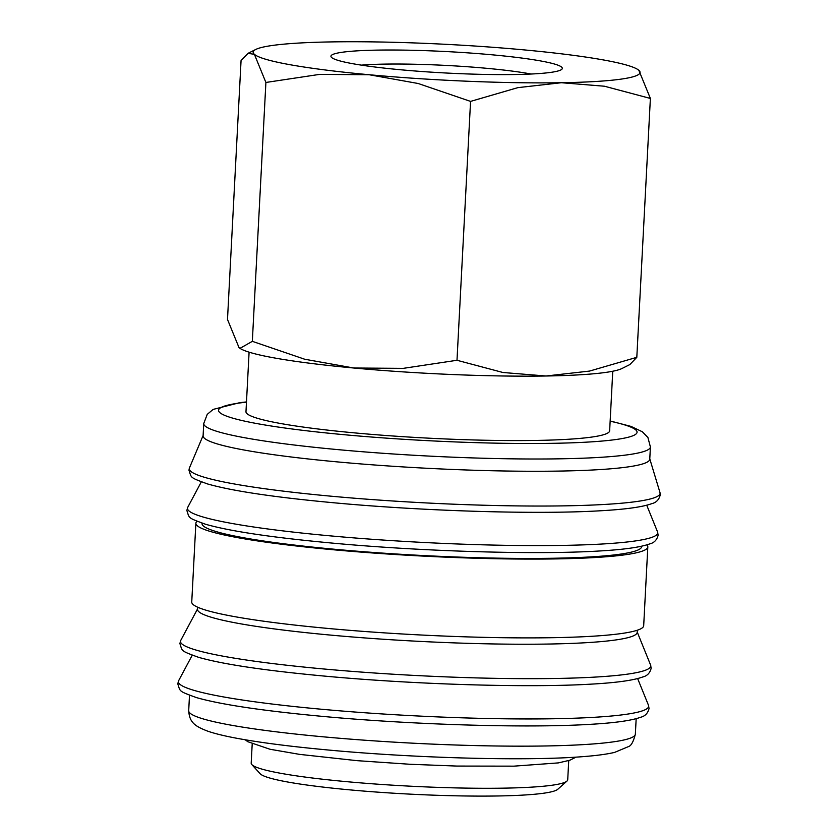 <?xml version="1.0" encoding="UTF-8"?>
<svg xmlns="http://www.w3.org/2000/svg" width="838" height="838" viewBox="0 0 838 838"><rect width="100%" height="100%" fill="white"/><g stroke="black" fill="none" stroke-linecap="round" stroke-linejoin="round"><path stroke-width="1.26" d="M203.739 423.557L203.1 435.823A223.641 20.688 3 0 0 380.201 465.394A223.641 20.688 3 0 0 631.066 466.452A223.641 20.688 3 0 0 649.764 459.224L650.403 446.968A223.641 20.688 3 0 1 631.705 454.196A223.641 20.688 3 0 1 337.609 449.597A223.641 20.688 3 0 1 203.739 423.557L207.227 414.381L213.135 409.405L239.647 402.69L246.498 401.915M203.121 435.477L189.43 467.96A235.74 21.809 3 0 0 189.388 468.065A235.74 21.809 3 0 0 330.371 496.127A235.74 21.809 3 0 0 640.379 500.967A235.74 21.809 3 0 0 660.03 492.734A235.74 21.809 3 0 0 659.998 492.618L649.785 458.878M202.052 523.153L202.031 523.551A220.111 20.363 3 0 0 376.346 552.661A220.111 20.363 3 0 0 623.252 553.709A220.111 20.363 3 0 0 641.657 546.596L641.678 546.198M197.014 521.288A226.281 20.929 3 0 0 195.872 523.226L191.745 602.019A226.281 20.929 3 0 0 370.941 631.946A226.281 20.929 3 0 0 624.76 633.025A226.281 20.929 3 0 0 643.689 625.703L647.816 546.91A226.281 20.929 3 0 0 646.884 544.857M195.872 523.226A226.281 20.929 3 0 0 375.068 553.153A226.281 20.929 3 0 0 628.898 554.222A226.281 20.929 3 0 0 647.816 546.91M197.642 607.194L197.538 609.352A220.111 20.363 3 0 0 371.852 638.451A220.111 20.363 3 0 0 618.758 639.499A220.111 20.363 3 0 0 637.163 632.386L637.278 630.228M252.196 744.008L251.191 763.156A158.487 14.665 3 0 0 251.809 764.56A158.487 14.665 3 0 0 383.93 784.619A158.487 14.665 3 0 0 554.473 784.871A158.487 14.665 3 0 0 566.97 781.068A158.487 14.665 3 0 0 567.724 779.749L568.73 760.59M251.809 764.56L260.105 773.694A149.677 13.848 3 0 0 384.893 792.643A149.677 13.848 3 0 0 545.957 792.874A149.677 13.848 3 0 0 557.762 789.291L566.97 781.068M240.077 348.399A193.704 17.923 3 0 0 240.181 348.472A193.704 17.923 3 0 0 353.762 368.008A193.704 17.923 3 0 0 545.999 376A193.704 17.923 3 0 0 608.493 371.999A193.704 17.923 3 0 0 622.016 368.479L629.862 364.561L636.807 357.323L589.533 371.077L545.999 376L502.915 372.491L456.993 360.277L403.277 368.353L353.762 368.008L304.686 359.23L252.332 341.338L239.993 348.346L239.008 347.602L227.496 319.456L241.061 60.577L248.017 53.349L254.385 54.313L265.897 82.459L319.613 74.383L369.129 74.729A193.704 17.923 3 0 0 561.376 82.721A193.704 17.923 3 0 0 623.86 78.709A193.704 17.923 3 0 0 638.86 70.298A193.704 17.923 3 0 0 637.687 69.439A193.704 17.923 3 0 0 524.106 49.892A193.704 17.923 3 0 0 331.869 41.9A193.704 17.923 3 0 0 269.386 45.912A193.704 17.923 3 0 0 255.852 49.421A193.704 17.923 3 0 0 254.385 54.313A193.704 17.923 3 0 0 369.129 74.729L418.204 83.507L470.558 101.398L517.842 87.644L561.376 82.721L604.46 86.23L650.382 98.444L638.86 70.298L637.802 69.502M361.346 65.134A103.105 9.543 -177 0 1 531.135 74.027M340.626 52.501A115.843 10.716 -177 0 1 475.806 53.443A115.843 10.716 -177 0 1 561.753 69.345A115.843 10.716 -177 0 1 552.619 72.11A115.843 10.716 -177 0 1 427.967 71.932A115.843 10.716 -177 0 1 331.387 57.267A115.843 10.716 -177 0 1 340.626 52.501M612.756 371.234L609.645 430.784A182.076 16.844 -177 0 1 594.414 436.671A182.076 16.844 -177 0 1 390.173 435.802A182.076 16.844 -177 0 1 245.974 411.73L249.096 352.17M636.807 357.323L650.382 98.444M456.993 360.277L470.558 101.398M252.332 341.338L265.897 82.459M246.477 402.146A209.552 19.389 3 0 0 236.065 403.518A209.552 19.389 3 0 0 343.978 434.692A209.552 19.389 3 0 0 583.049 442.338A209.552 19.389 3 0 0 610.137 421.2M187.722 507.346A235.468 21.788 3 0 0 328.402 535.692A235.468 21.788 3 0 0 638.064 540.531A235.468 21.788 3 0 0 657.579 531.973L658.123 535.168C656.961 539.965 654.111 542.898 649.576 543.946C640.263 547.329 622.896 549.718 597.473 551.1C533.942 554.861 419.754 551.341 329.722 542.856C271.124 537.368 229.717 531.156 205.509 524.242C187 517.496 189.587 518.334 186.843 510.468L187.722 507.346L201.309 481.881M180.746 640.421A235.468 21.788 3 0 0 321.436 668.766A235.468 21.788 3 0 0 631.087 673.605A235.468 21.788 3 0 0 650.602 665.047L651.157 668.242C649.984 673.04 647.135 675.973 642.61 677.02C633.298 680.404 615.92 682.792 590.497 684.175C526.966 687.935 412.778 684.416 322.745 675.931C264.148 670.431 222.74 664.23 198.533 657.317C180.023 650.571 182.611 651.409 179.877 643.542L180.746 640.421L197.559 608.912M178.641 680.697A235.468 21.788 3 0 0 319.32 709.042A235.468 21.788 3 0 0 628.982 713.882A235.468 21.788 3 0 0 648.497 705.313L649.041 708.508C647.868 713.316 645.019 716.239 640.494 717.297C631.182 720.68 613.814 723.058 588.391 724.441C524.86 728.212 410.672 724.681 320.629 716.207C262.043 710.708 220.635 704.507 196.417 697.593C177.918 690.837 180.505 691.685 177.761 683.808L178.641 680.697L192.227 655.222M188.697 710.718A223.641 20.688 3 0 0 322.567 736.759A223.641 20.688 3 0 0 616.663 741.358A223.641 20.688 3 0 0 635.361 734.13C633.444 741.64 631.182 745.789 628.584 746.553L614.579 752.409C606.922 754.19 596.719 755.572 583.971 756.557C528.369 761.229 415.449 758.233 326.904 749.884C289.634 746.417 259.309 742.499 235.907 738.11C224.375 735.942 215.083 733.669 208.044 731.281C194.542 726.158 189.524 722.346 188.697 710.718L189.503 695.268M660.03 492.734L660.239 494.891C659.066 499.689 656.217 502.622 651.692 503.68C642.379 507.063 625.012 509.441 599.579 510.824C536.048 514.595 421.87 511.065 331.827 502.591C273.23 497.091 231.833 490.879 207.615 483.966C189.116 477.22 191.703 478.069 188.959 470.191L189.388 468.065M255.852 49.421L248.017 53.349M576.073 757.123L569.934 760.192L558.401 762.894L513.935 766.152L456.878 766.068L409.939 764.266L356.967 760.653L299.616 754.378L270.004 749.256L247.786 741.693L245.251 739.776M635.361 734.13L636.168 718.669M637.645 678.571L648.497 705.313M637.184 631.946L650.602 665.047M646.737 505.22L657.579 531.973M610.158 420.969L631.056 426.416L642.4 431.8L647.91 437.488L650.403 446.968"/></g></svg>
